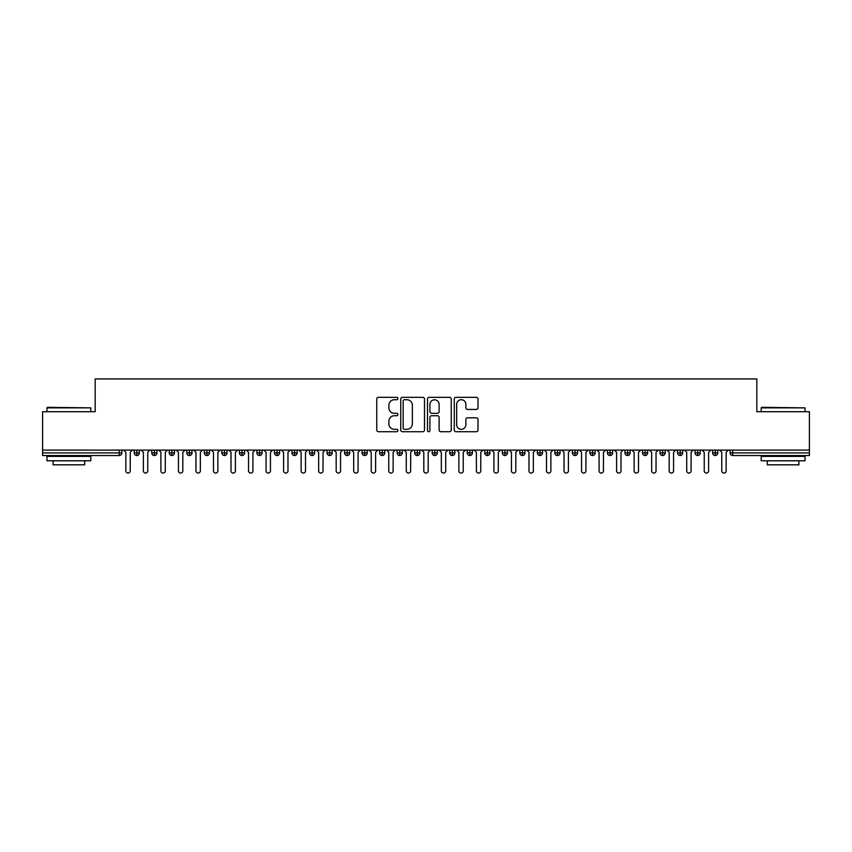 <?xml version="1.0" encoding="UTF-8"?>
<svg xmlns="http://www.w3.org/2000/svg" width="852" height="852" viewBox="0 0 852 852"><rect width="100%" height="100%" fill="white"/><g stroke="black" fill="none" stroke-linecap="round" stroke-linejoin="round"><path stroke-width="1.28" d="M397.959 398.523A1.203 1.203 0 0 0 396.755 397.32L378.48 397.32A1.725 1.725 0 0 0 376.754 399.034L376.754 430.004A1.725 1.725 0 0 0 378.48 431.719L396.755 431.719A1.203 1.203 0 0 0 397.959 430.516A1.203 1.203 0 0 0 396.755 429.312L394.391 429.312A5.506 5.506 0 0 1 388.885 423.806L388.885 421.229A5.506 5.506 0 0 1 394.391 415.723L396.755 415.723A1.203 1.203 0 0 0 397.959 414.519A1.203 1.203 0 0 0 396.755 413.316L394.391 413.316A5.506 5.506 0 0 1 388.885 407.81L388.885 405.232A5.506 5.506 0 0 1 394.391 399.726L396.755 399.726A1.203 1.203 0 0 0 397.959 398.523M476.279 409.45A1.725 1.725 0 0 0 477.993 407.725L477.993 399.034A1.725 1.725 0 0 0 476.279 397.32L455.98 397.32A1.725 1.725 0 0 0 454.254 399.034L454.254 430.004A1.725 1.725 0 0 0 455.98 431.719L476.279 431.719A1.725 1.725 0 0 0 477.993 430.004L477.993 419.514A1.725 1.725 0 0 0 476.279 417.789L467.588 417.789A1.725 1.725 0 0 0 465.874 419.514L465.874 424.711A4.601 4.601 0 0 1 461.273 429.312A4.601 4.601 0 0 1 456.661 424.711L456.661 404.327A4.601 4.601 0 0 1 461.273 399.726A4.601 4.601 0 0 1 465.874 404.327L465.874 407.725A1.725 1.725 0 0 0 467.588 409.45L476.279 409.45M42.6 450.101L809.4 450.101L809.4 411.718L756.821 411.718L756.821 378.938L95.179 378.938L95.179 411.718L42.6 411.718L42.6 452.902L119.237 452.902L119.237 450.101M424.498 399.034A1.725 1.725 0 0 0 422.773 397.32L402.474 397.32A1.725 1.725 0 0 0 400.749 399.034L400.749 430.004A1.725 1.725 0 0 0 402.474 431.719L422.773 431.719A1.725 1.725 0 0 0 424.498 430.004L424.498 399.034M429.227 397.32L449.526 397.32A1.725 1.725 0 0 1 451.251 399.034L451.251 430.004A1.725 1.725 0 0 1 449.526 431.719L440.835 431.719A1.725 1.725 0 0 1 439.121 430.004L439.121 417.448A1.725 1.725 0 0 0 437.395 415.723L431.634 415.723A1.725 1.725 0 0 0 429.909 417.448L429.909 430.516A1.203 1.203 0 0 1 428.705 431.719A1.203 1.203 0 0 1 427.502 430.516L427.502 399.034A1.725 1.725 0 0 1 429.227 397.32M121.868 452.902L119.237 452.902L119.237 455.532A2.631 2.631 0 0 0 121.868 452.902L121.868 450.101L121.868 452.902A2.631 2.631 0 0 1 119.237 455.532L42.6 455.532L42.6 452.902M809.4 450.101L809.4 455.532L732.763 455.532A2.631 2.631 0 0 1 730.132 452.902L730.132 450.101L730.132 452.902A2.631 2.631 0 0 0 732.763 455.532L732.763 452.902L809.4 452.902M136.852 450.101L136.852 455.532A2.631 2.631 0 0 1 134.222 452.902L134.222 450.101L134.222 452.902A2.631 2.631 0 0 0 136.852 455.532A2.631 2.631 0 0 0 139.387 452.902L139.387 450.101M154.382 450.101L154.382 455.532A2.631 2.631 0 0 1 151.752 452.902L151.752 450.101L151.752 452.902A2.631 2.631 0 0 0 154.382 455.532A2.631 2.631 0 0 0 156.917 452.902L156.917 450.101M171.902 450.101L171.902 455.532A2.631 2.631 0 0 1 169.271 452.902L169.271 450.101L169.271 452.902A2.631 2.631 0 0 0 171.902 455.532A2.631 2.631 0 0 0 174.447 452.902L174.447 450.101M189.432 450.101L189.432 455.532A2.631 2.631 0 0 1 186.801 452.902L186.801 450.101L186.801 452.902A2.631 2.631 0 0 0 189.432 455.532A2.631 2.631 0 0 0 191.977 452.902L191.977 450.101M206.961 450.101L206.961 455.532A2.631 2.631 0 0 1 204.331 452.902L204.331 450.101L204.331 452.902A2.631 2.631 0 0 0 206.961 455.532A2.631 2.631 0 0 0 209.496 452.902L209.496 450.101M224.481 450.101L224.481 455.532A2.631 2.631 0 0 1 221.861 452.902L221.861 450.101L221.861 452.902A2.631 2.631 0 0 0 224.481 455.532A2.631 2.631 0 0 0 227.026 452.902L227.026 450.101M242.011 450.101L242.011 455.532A2.631 2.631 0 0 1 239.38 452.902L239.38 450.101L239.38 452.902A2.631 2.631 0 0 0 242.011 455.532A2.631 2.631 0 0 0 244.556 452.902L244.556 450.101M259.54 450.101L259.54 455.532A2.631 2.631 0 0 1 256.91 452.902L256.91 450.101L256.91 452.902A2.631 2.631 0 0 0 259.54 455.532A2.631 2.631 0 0 0 262.075 452.902L262.075 450.101M277.07 450.101L277.07 455.532A2.631 2.631 0 0 1 274.44 452.902L274.44 450.101L274.44 452.902A2.631 2.631 0 0 0 277.07 455.532A2.631 2.631 0 0 0 279.605 452.902L279.605 450.101M294.59 450.101L294.59 455.532A2.631 2.631 0 0 1 291.959 452.902L291.959 450.101L291.959 452.902A2.631 2.631 0 0 0 294.59 455.532A2.631 2.631 0 0 0 297.135 452.902L297.135 450.101M312.12 450.101L312.12 455.532A2.631 2.631 0 0 1 309.489 452.902L309.489 450.101L309.489 452.902A2.631 2.631 0 0 0 312.12 455.532A2.631 2.631 0 0 0 314.665 452.902L314.665 450.101M329.649 450.101L329.649 455.532A2.631 2.631 0 0 1 327.019 452.902L327.019 450.101L327.019 452.902A2.631 2.631 0 0 0 329.649 455.532A2.631 2.631 0 0 0 332.184 452.902L332.184 450.101M347.169 450.101L347.169 455.532A2.631 2.631 0 0 1 344.549 452.902A2.631 2.631 0 0 0 347.169 455.532A2.631 2.631 0 0 1 344.549 452.902L344.549 450.101M349.714 450.101L349.714 452.902A2.631 2.631 0 0 1 347.169 455.532A2.631 2.631 0 0 0 349.714 452.902L344.549 452.902M364.699 455.532A2.631 2.631 0 0 1 362.068 452.902L362.068 450.101L362.068 452.902A2.631 2.631 0 0 0 364.699 455.532A2.631 2.631 0 0 0 367.244 452.902L367.244 450.101L367.244 452.902A2.631 2.631 0 0 1 364.699 455.532L364.699 452.902L367.244 452.902M382.228 450.101L382.228 455.532A2.631 2.631 0 0 1 379.598 452.902L379.598 450.101L379.598 452.902A2.631 2.631 0 0 0 382.228 455.532A2.631 2.631 0 0 0 384.763 452.902L384.763 450.101M399.758 450.101L399.758 455.532A2.631 2.631 0 0 1 397.128 452.902L397.128 450.101L397.128 452.902A2.631 2.631 0 0 0 399.758 455.532A2.631 2.631 0 0 0 402.293 452.902L402.293 450.101M417.278 450.101L417.278 452.902L414.647 452.902L414.647 450.101L414.647 452.902A2.631 2.631 0 0 0 417.278 455.532A2.631 2.631 0 0 0 419.823 452.902L419.823 450.101L419.823 452.902A2.631 2.631 0 0 1 417.278 455.532A2.631 2.631 0 0 1 414.647 452.902A2.631 2.631 0 0 0 417.278 455.532L417.278 452.902L419.823 452.902M434.808 450.101L434.808 455.532A2.631 2.631 0 0 1 432.177 452.902L432.177 450.101L432.177 452.902A2.631 2.631 0 0 0 434.808 455.532A2.631 2.631 0 0 0 437.353 452.902L437.353 450.101M452.337 450.101L452.337 455.532A2.631 2.631 0 0 1 449.707 452.902L449.707 450.101L449.707 452.902A2.631 2.631 0 0 0 452.337 455.532A2.631 2.631 0 0 0 454.872 452.902L454.872 450.101M469.857 450.101L469.857 455.532A2.631 2.631 0 0 1 467.237 452.902L467.237 450.101L467.237 452.902A2.631 2.631 0 0 0 469.857 455.532A2.631 2.631 0 0 0 472.402 452.902L472.402 450.101M487.387 450.101L487.387 455.532A2.631 2.631 0 0 1 484.756 452.902L484.756 450.101M489.932 450.101L489.932 452.902A2.631 2.631 0 0 1 487.387 455.532A2.631 2.631 0 0 0 489.932 452.902L484.756 452.902A2.631 2.631 0 0 0 487.387 455.532M504.916 455.532A2.631 2.631 0 0 1 502.286 452.902L502.286 450.101L502.286 452.902A2.631 2.631 0 0 0 504.916 455.532A2.631 2.631 0 0 0 507.451 452.902L507.451 450.101L507.451 452.902A2.631 2.631 0 0 1 504.916 455.532L504.916 452.902L507.451 452.902M522.446 450.101L522.446 455.532A2.631 2.631 0 0 1 519.816 452.902L519.816 450.101M524.981 450.101L524.981 452.902A2.631 2.631 0 0 1 522.446 455.532A2.631 2.631 0 0 0 524.981 452.902L519.816 452.902A2.631 2.631 0 0 0 522.446 455.532M539.966 450.101L539.966 455.532A2.631 2.631 0 0 1 537.335 452.902L537.335 450.101M542.511 450.101L542.511 452.902L542.511 450.101M557.496 450.101L557.496 455.532A2.631 2.631 0 0 1 554.865 452.902A2.631 2.631 0 0 0 557.496 455.532A2.631 2.631 0 0 1 554.865 452.902L554.865 450.101M560.041 450.101L560.041 452.902L560.041 450.101M575.025 450.101L575.025 455.532A2.631 2.631 0 0 1 572.395 452.902L572.395 450.101M577.56 450.101L577.56 452.902L577.56 450.101M592.545 450.101L592.545 455.532A2.631 2.631 0 0 1 589.925 452.902L589.925 450.101M595.09 450.101L595.09 452.902A2.631 2.631 0 0 1 592.545 455.532A2.631 2.631 0 0 0 595.09 452.902L589.925 452.902A2.631 2.631 0 0 0 592.545 455.532M610.075 450.101L610.075 455.532A2.631 2.631 0 0 1 607.444 452.902L607.444 450.101M612.62 450.101L612.62 452.902L612.62 450.101M627.604 450.101L627.604 455.532A2.631 2.631 0 0 1 624.974 452.902L624.974 450.101M630.139 450.101L630.139 452.902L630.139 450.101M645.134 450.101L645.134 455.532A2.631 2.631 0 0 1 642.504 452.902L642.504 450.101M647.669 450.101L647.669 452.902L647.669 450.101M662.654 450.101L662.654 455.532A2.631 2.631 0 0 1 660.023 452.902L660.023 450.101M665.199 450.101L665.199 452.902A2.631 2.631 0 0 1 662.654 455.532A2.631 2.631 0 0 0 665.199 452.902L660.023 452.902A2.631 2.631 0 0 0 662.654 455.532M680.184 450.101L680.184 455.532A2.631 2.631 0 0 1 677.553 452.902L677.553 450.101L677.553 452.902A2.631 2.631 0 0 0 680.184 455.532A2.631 2.631 0 0 0 682.729 452.902L682.729 450.101M697.713 450.101L697.713 455.532A2.631 2.631 0 0 1 695.083 452.902L695.083 450.101M700.248 450.101L700.248 452.902L700.248 450.101M715.233 450.101L715.233 455.532A2.631 2.631 0 0 1 712.613 452.902A2.631 2.631 0 0 0 715.233 455.532A2.631 2.631 0 0 1 712.613 452.902L712.613 450.101M717.778 450.101L717.778 452.902L717.778 450.101M364.699 450.101L364.699 452.902L362.068 452.902M504.916 450.101L504.916 452.902L502.286 452.902M539.966 455.532A2.631 2.631 0 0 0 542.511 452.902A2.631 2.631 0 0 1 539.966 455.532A2.631 2.631 0 0 1 537.335 452.902L542.511 452.902M557.496 455.532A2.631 2.631 0 0 0 560.041 452.902A2.631 2.631 0 0 1 557.496 455.532M575.025 455.532A2.631 2.631 0 0 0 577.56 452.902A2.631 2.631 0 0 1 575.025 455.532A2.631 2.631 0 0 1 572.395 452.902L577.56 452.902M610.075 455.532A2.631 2.631 0 0 0 612.62 452.902A2.631 2.631 0 0 1 610.075 455.532A2.631 2.631 0 0 1 607.444 452.902L612.62 452.902M627.604 455.532A2.631 2.631 0 0 0 630.139 452.902A2.631 2.631 0 0 1 627.604 455.532A2.631 2.631 0 0 1 624.974 452.902L630.139 452.902M645.134 455.532A2.631 2.631 0 0 0 647.669 452.902A2.631 2.631 0 0 1 645.134 455.532A2.631 2.631 0 0 1 642.504 452.902L647.669 452.902M697.713 455.532A2.631 2.631 0 0 0 700.248 452.902A2.631 2.631 0 0 1 697.713 455.532A2.631 2.631 0 0 1 695.083 452.902L700.248 452.902M715.233 455.532A2.631 2.631 0 0 0 717.778 452.902A2.631 2.631 0 0 1 715.233 455.532M404.37 399.726A1.203 1.203 0 0 0 403.166 400.93L403.166 428.109A1.203 1.203 0 0 0 404.37 429.312L406.862 429.312A5.506 5.506 0 0 0 412.368 423.806L412.368 405.232A5.506 5.506 0 0 0 406.862 399.726L404.37 399.726M439.121 404.412A4.601 4.601 0 0 0 434.52 399.812A4.601 4.601 0 0 0 429.909 404.412L429.909 411.591A1.725 1.725 0 0 0 431.634 413.316L437.395 413.316A1.725 1.725 0 0 0 439.121 411.591L439.121 404.412M123.657 450.101L125.851 452.295L125.851 470.868A2.194 2.194 0 0 0 128.045 473.062A2.194 2.194 0 0 0 130.239 470.868L130.239 452.295L132.422 450.101M141.187 450.101L143.381 452.295L143.381 470.868A2.194 2.194 0 0 0 145.575 473.062A2.194 2.194 0 0 0 147.758 470.868L147.758 452.295L149.952 450.101M158.717 450.101L160.911 452.295L160.911 470.868A2.194 2.194 0 0 0 163.094 473.062A2.194 2.194 0 0 0 165.288 470.868L165.288 452.295L167.482 450.101M176.247 450.101L178.43 452.295L178.43 470.868A2.194 2.194 0 0 0 180.624 473.062A2.194 2.194 0 0 0 182.818 470.868L182.818 452.295L185.001 450.101M193.766 450.101L195.96 452.295L195.96 470.868A2.194 2.194 0 0 0 198.154 473.062A2.194 2.194 0 0 0 200.337 470.868L200.337 452.295L202.531 450.101M47.51 407.331L90.802 407.863L46.977 407.863L47.51 407.331M68.895 460.794L46.977 460.794L46.977 456.406L90.802 456.406L90.802 460.794L68.895 460.794M84.667 460.794L84.667 464.819L53.112 464.819L53.112 460.794M761.731 407.331L805.023 407.863L761.198 407.863L761.731 407.331M783.105 460.794L761.198 460.794L761.198 456.406L805.023 456.406L805.023 460.794L783.105 460.794M798.888 460.794L798.888 464.819L767.332 464.819L767.332 460.794M211.296 450.101L213.49 452.295L213.49 470.868A2.194 2.194 0 0 0 215.673 473.062A2.194 2.194 0 0 0 217.867 470.868L217.867 452.295L220.061 450.101M228.826 450.101L231.009 452.295L231.009 470.868A2.194 2.194 0 0 0 233.203 473.062A2.194 2.194 0 0 0 235.397 470.868L235.397 452.295L237.591 450.101M246.345 450.101L248.539 452.295L248.539 470.868A2.194 2.194 0 0 0 250.733 473.062A2.194 2.194 0 0 0 252.927 470.868L252.927 452.295L255.11 450.101M263.875 450.101L266.069 452.295L266.069 470.868A2.194 2.194 0 0 0 268.263 473.062A2.194 2.194 0 0 0 270.446 470.868L270.446 452.295L272.64 450.101M281.405 450.101L283.599 452.295L283.599 470.868A2.194 2.194 0 0 0 285.782 473.062A2.194 2.194 0 0 0 287.976 470.868L287.976 452.295L290.17 450.101M298.935 450.101L301.118 452.295L301.118 470.868A2.194 2.194 0 0 0 303.312 473.062A2.194 2.194 0 0 0 305.506 470.868L305.506 452.295L307.689 450.101M316.454 450.101L318.648 452.295L318.648 470.868A2.194 2.194 0 0 0 320.842 473.062A2.194 2.194 0 0 0 323.025 470.868L323.025 452.295L325.219 450.101M333.984 450.101L336.178 452.295L336.178 470.868A2.194 2.194 0 0 0 338.361 473.062A2.194 2.194 0 0 0 340.555 470.868L340.555 452.295L342.749 450.101M351.514 450.101L353.697 452.295L353.697 470.868A2.194 2.194 0 0 0 355.891 473.062A2.194 2.194 0 0 0 358.085 470.868L358.085 452.295L360.279 450.101M369.033 450.101L371.227 452.295L371.227 470.868A2.194 2.194 0 0 0 373.421 473.062A2.194 2.194 0 0 0 375.615 470.868L375.615 452.295L377.798 450.101M386.563 450.101L388.757 452.295L388.757 470.868A2.194 2.194 0 0 0 390.951 473.062A2.194 2.194 0 0 0 393.134 470.868L393.134 452.295L395.328 450.101M404.093 450.101L406.287 452.295L406.287 470.868A2.194 2.194 0 0 0 408.47 473.062A2.194 2.194 0 0 0 410.664 470.868L410.664 452.295L412.858 450.101M421.623 450.101L423.806 452.295L423.806 470.868A2.194 2.194 0 0 0 426 473.062A2.194 2.194 0 0 0 428.194 470.868L428.194 452.295L430.377 450.101M439.142 450.101L441.336 452.295L441.336 470.868A2.194 2.194 0 0 0 443.53 473.062A2.194 2.194 0 0 0 445.713 470.868L445.713 452.295L447.907 450.101M456.672 450.101L458.866 452.295L458.866 470.868A2.194 2.194 0 0 0 461.049 473.062A2.194 2.194 0 0 0 463.243 470.868L463.243 452.295L465.437 450.101M474.202 450.101L476.385 452.295L476.385 470.868A2.194 2.194 0 0 0 478.579 473.062A2.194 2.194 0 0 0 480.773 470.868L480.773 452.295L482.967 450.101M491.721 450.101L493.915 452.295L493.915 470.868A2.194 2.194 0 0 0 496.109 473.062A2.194 2.194 0 0 0 498.303 470.868L498.303 452.295L500.486 450.101M509.251 450.101L511.445 452.295L511.445 470.868A2.194 2.194 0 0 0 513.639 473.062A2.194 2.194 0 0 0 515.822 470.868L515.822 452.295L518.016 450.101M526.781 450.101L528.975 452.295L528.975 470.868A2.194 2.194 0 0 0 531.158 473.062A2.194 2.194 0 0 0 533.352 470.868L533.352 452.295L535.546 450.101M544.311 450.101L546.494 452.295L546.494 470.868A2.194 2.194 0 0 0 548.688 473.062A2.194 2.194 0 0 0 550.882 470.868L550.882 452.295L553.065 450.101M561.83 450.101L564.024 452.295L564.024 470.868A2.194 2.194 0 0 0 566.218 473.062A2.194 2.194 0 0 0 568.401 470.868L568.401 452.295L570.595 450.101M579.36 450.101L581.554 452.295L581.554 470.868A2.194 2.194 0 0 0 583.737 473.062A2.194 2.194 0 0 0 585.931 470.868L585.931 452.295L588.125 450.101M596.89 450.101L599.073 452.295L599.073 470.868A2.194 2.194 0 0 0 601.267 473.062A2.194 2.194 0 0 0 603.461 470.868L603.461 452.295L605.655 450.101M614.409 450.101L616.603 452.295L616.603 470.868A2.194 2.194 0 0 0 618.797 473.062A2.194 2.194 0 0 0 620.991 470.868L620.991 452.295L623.174 450.101M631.939 450.101L634.133 452.295L634.133 470.868A2.194 2.194 0 0 0 636.327 473.062A2.194 2.194 0 0 0 638.51 470.868L638.51 452.295L640.704 450.101M649.469 450.101L651.663 452.295L651.663 470.868A2.194 2.194 0 0 0 653.846 473.062A2.194 2.194 0 0 0 656.04 470.868L656.04 452.295L658.234 450.101M666.999 450.101L669.182 452.295L669.182 470.868A2.194 2.194 0 0 0 671.376 473.062A2.194 2.194 0 0 0 673.57 470.868L673.57 452.295L675.753 450.101M684.518 450.101L686.712 452.295L686.712 470.868A2.194 2.194 0 0 0 688.906 473.062A2.194 2.194 0 0 0 691.089 470.868L691.089 452.295L693.283 450.101M702.048 450.101L704.242 452.295L704.242 470.868A2.194 2.194 0 0 0 706.425 473.062A2.194 2.194 0 0 0 708.619 470.868L708.619 452.295L710.813 450.101M719.578 450.101L721.761 452.295L721.761 470.868A2.194 2.194 0 0 0 723.955 473.062A2.194 2.194 0 0 0 726.149 470.868L726.149 452.295L728.343 450.101M732.763 450.101L732.763 452.902L730.132 452.902A2.631 2.631 0 0 0 732.763 455.532M134.222 452.902A2.631 2.631 0 0 0 136.852 455.532A2.631 2.631 0 0 0 139.387 452.902L134.222 452.902M151.752 452.902A2.631 2.631 0 0 0 154.382 455.532A2.631 2.631 0 0 0 156.917 452.902L151.752 452.902M169.271 452.902A2.631 2.631 0 0 0 171.902 455.532A2.631 2.631 0 0 0 174.447 452.902L169.271 452.902M186.801 452.902A2.631 2.631 0 0 0 189.432 455.532A2.631 2.631 0 0 0 191.977 452.902L186.801 452.902M204.331 452.902A2.631 2.631 0 0 0 206.961 455.532A2.631 2.631 0 0 0 209.496 452.902L204.331 452.902M221.861 452.902L227.026 452.902A2.631 2.631 0 0 1 224.481 455.532M239.38 452.902A2.631 2.631 0 0 0 242.011 455.532A2.631 2.631 0 0 0 244.556 452.902L239.38 452.902M256.91 452.902L262.075 452.902A2.631 2.631 0 0 1 259.54 455.532M274.44 452.902A2.631 2.631 0 0 0 277.07 455.532A2.631 2.631 0 0 0 279.605 452.902L274.44 452.902M291.959 452.902A2.631 2.631 0 0 0 294.59 455.532A2.631 2.631 0 0 0 297.135 452.902L291.959 452.902M309.489 452.902A2.631 2.631 0 0 0 312.12 455.532A2.631 2.631 0 0 0 314.665 452.902L309.489 452.902M327.019 452.902A2.631 2.631 0 0 0 329.649 455.532A2.631 2.631 0 0 0 332.184 452.902L327.019 452.902M379.598 452.902L384.763 452.902A2.631 2.631 0 0 1 382.228 455.532M397.128 452.902A2.631 2.631 0 0 0 399.758 455.532A2.631 2.631 0 0 0 402.293 452.902L397.128 452.902M432.177 452.902L437.353 452.902A2.631 2.631 0 0 1 434.808 455.532M449.707 452.902A2.631 2.631 0 0 0 452.337 455.532A2.631 2.631 0 0 0 454.872 452.902L449.707 452.902M467.237 452.902L472.402 452.902A2.631 2.631 0 0 1 469.857 455.532M554.865 452.902L560.041 452.902M677.553 452.902L682.729 452.902A2.631 2.631 0 0 1 680.184 455.532M712.613 452.902L717.778 452.902M46.977 411.718L46.977 407.863M56.967 456.406L56.967 455.532M80.812 456.406L80.812 455.532M90.802 411.718L90.802 407.863M761.198 411.718L761.198 407.863M771.188 456.406L771.188 455.532M795.033 456.406L795.033 455.532M805.023 411.718L805.023 407.863"/></g></svg>
